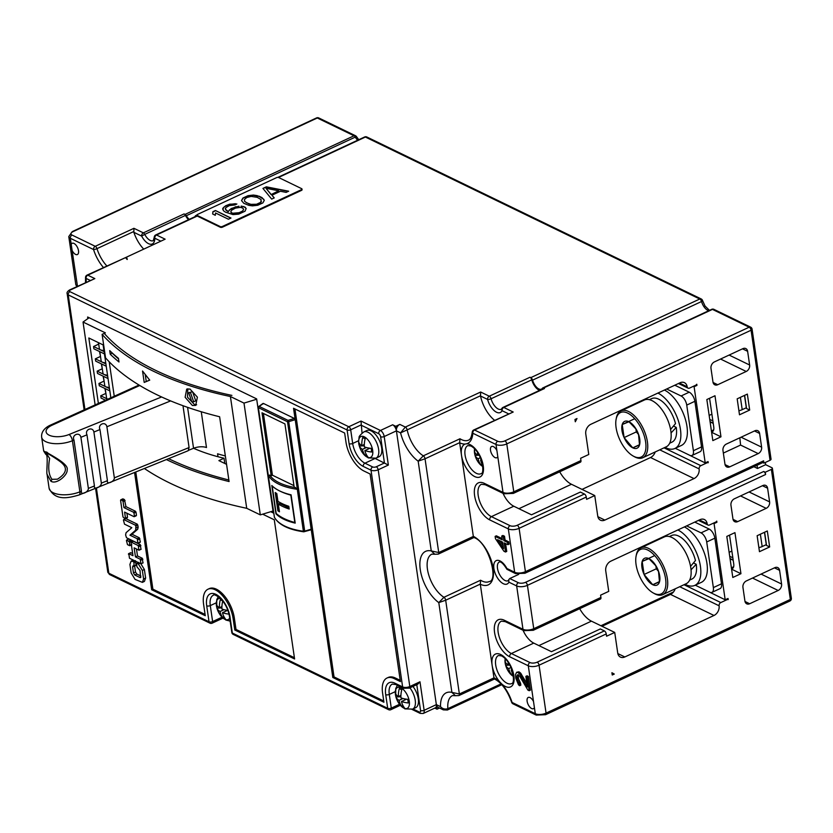 <?xml version="1.0" encoding="UTF-8"?>
<svg xmlns="http://www.w3.org/2000/svg" width="833" height="833" viewBox="0 0 833 833"><rect width="100%" height="100%" fill="white"/><g stroke="black" fill="none" stroke-linecap="round" stroke-linejoin="round"><path stroke-width="1.25" d="M539.649 390.354A10.329 5.102 65 0 1 531.787 379.817A2.582 1.281 -115 0 0 529.996 377.255L530.798 377.641A2.582 1.281 -115 0 1 532.568 380.14A9.038 4.467 -115 0 0 541.419 389.136A9.038 4.467 -115 0 0 542.439 388.23A2.582 1.281 -115 0 1 542.731 387.97L711.694 309.335A2.582 1.281 65 0 1 712.454 309.397L749.19 327.192A2.582 1.281 65 0 1 751.074 330.232L770.046 460.274L763.934 463.106L763.611 460.826A2.582 1.281 65 0 1 763.143 462.419L524.957 573.25A2.582 1.281 -115 0 0 525.425 571.667L763.611 460.826M678.468 383.503L688.058 388.147A2.582 1.916 115.8 0 1 687.152 386.772A7.747 5.758 -64.2 0 0 684.424 382.649A7.747 5.758 -64.2 0 0 680.04 382.774L590.878 424.268A7.747 5.758 -64.2 0 0 585.766 433.951L588.764 454.485L580.622 458.275L580.955 460.555L513.774 491.814L506.787 443.906A2.582 1.281 -115 0 0 504.902 440.865A5.165 2.322 -8.3 0 1 497.718 441.261L474.518 430.015A2.582 1.281 -115 0 0 473.758 429.963L513.19 412.023L503.778 407.462L544.49 388.511L543.491 388.022A2.582 1.281 -115 0 0 542.731 387.97M544.49 388.511A2.582 1.281 -115 0 0 543.73 388.449L503.017 407.399A2.582 2.582 0 0 0 501.789 408.607L501.789 408.607A2.582 2.083 25.9 0 0 502.07 410.69L502.07 410.69A12.912 6.383 65 0 1 494.781 411.138A12.912 6.383 65 0 1 487.586 399.424A2.582 0.76 -14.9 0 0 491.074 398.757L531.787 379.817M188.508 219.693A10.329 5.102 65 0 1 185.436 215.435A2.582 1.281 -115 0 0 184.062 213.925L185.061 214.404A2.582 1.281 -115 0 1 186.332 215.726A9.038 4.467 -115 0 0 189.258 219.35M301.994 189.029A1.551 0.698 -8.3 0 0 301.681 188.685L278.691 177.544A1.551 0.698 -8.3 0 0 276.535 177.658L197.546 214.414A1.551 0.698 -8.3 0 0 196.942 215.091A1.551 0.698 -8.3 0 0 197.254 215.435L220.245 226.576A1.551 0.698 -8.3 0 0 222.401 226.461L301.39 189.705A1.551 0.698 -8.3 0 0 301.994 189.029L302.087 189.716A1.551 0.698 171.7 0 1 301.494 190.382L222.505 227.138A1.551 0.698 171.7 0 1 220.349 227.263L197.359 216.122A1.551 0.698 171.7 0 1 197.234 216.049L196.421 215.674A2.582 1.281 -115 0 0 195.672 215.612A2.582 1.281 -115 0 0 195.172 216.59M125.939 258.157L126.429 257.189L165.132 239.175L156.5 235L197.223 216.059A2.582 1.281 -115 0 0 196.463 215.997L155.75 234.937A2.582 2.582 0 0 0 154.251 237.301A2.582 1.52 -0.4 0 0 154.803 238.228L160.425 240.956M395.748 426.298L396.414 430.859A5.165 3.842 -64.2 0 1 399.819 424.403L395.748 426.298L392.645 424.788A5.165 2.551 65 0 1 396.414 430.859L437.023 709.195L434.784 708.102M437.023 709.195L439.512 708.029M165.132 239.175L126.429 257.189A29.176 13.141 171.7 0 1 127.241 259.469A29.176 13.141 171.7 0 1 127.241 259.49L126.824 259.292A28.801 12.974 -8.3 0 0 126.095 257.345L87.017 275.119A2.582 2.582 0 0 0 85.539 277.722A2.582 1.343 -4.8 0 0 86.07 278.409A27.114 13.39 65 0 1 86.153 282.231M94.837 278.597L69.649 289.905A2.582 1.281 -115 0 1 70.409 289.967L94.837 278.597L87.777 275.182A2.582 1.281 -115 0 0 87.017 275.119M270.725 511.722L273.297 512.961L256.647 398.892L87.621 317.009L87.861 318.623M123.451 520.125L124.502 524.155L131.801 527.685L126.064 532.714L125.616 534.953L126.491 537.754L137.924 543.293L140.35 541.856L139.288 537.774L131.989 534.245L137.695 529.247L138.184 527.018L137.31 524.186L125.877 518.647L123.836 519.594L135.269 525.134L135.883 526.144L135.664 530.194L129.948 535.192L131.989 534.245M131.708 541.991L130.937 540.096L128.855 539.086L126.824 540.034L129.542 542.075L129.573 545.646L127.491 544.636L126.439 540.565M131.062 542.595L132.978 555.694L128.813 553.674L129.479 558.235L140.912 563.774L142.943 562.827L142.276 558.266L137.497 555.944L136.477 548.999M140.964 549.228L140.288 544.626L133.395 541.283L131.354 542.231L138.257 545.573L138.924 550.176L140.964 549.228M132.551 553.549L130.843 552.727L128.417 554.164M140.85 576.02L136.789 574.052L135.498 571.99L134.623 565.982M132.968 565.857L134.009 566.159L136.456 564.691L136.05 565.211L135.383 560.651M133.311 560.099L131.135 561.098L133.342 561.598L133.978 562.577L134.009 566.159M140.006 563.337L138.434 564.066L142.349 570.449L143.599 579.029L142.381 582.361L144.411 581.413L145.629 578.081L144.38 569.501L140.475 563.118M394.186 678.593L395.415 678.031A24.532 12.12 65 0 0 388.22 677.458L387.001 678.02A24.532 12.12 -115 0 1 394.186 678.593L400.402 681.602L370.112 473.998L363.906 470.989A24.532 12.12 -115 0 1 345.987 442.156L344.654 433.035L293.539 408.274L295.205 419.686L294.424 418.458L263.395 403.432L262.884 404.026M311.178 529.194L304.701 531.142L288.718 421.633L295.205 419.686L311.178 529.194L310.667 529.788L311.178 529.194L332.815 677.489L383.919 702.24L382.597 693.118A24.532 12.12 -115 0 1 387.001 678.02M233.115 618.596L234.333 618.024A24.532 12.12 65 0 0 216.413 589.202A24.532 12.12 65 0 0 209.229 588.629L208.011 589.202A24.532 12.12 -115 0 1 215.195 589.774A24.532 12.12 -115 0 1 233.115 618.596L234.781 629.998L294.59 658.976L274.286 519.802L262.655 514.169M134.561 472.467L151.668 589.743L205.262 615.702L203.596 604.289A24.532 12.12 -115 0 1 208.011 589.202M134.04 516.689L134.425 516.2L134.04 516.689L124.596 512.108L125.481 518.178L127.511 517.231L126.928 513.243M136.018 512.191L133.988 513.138L134.425 516.2L136.466 515.252L136.018 512.191L135.415 511.223L125.97 506.651L124.45 499.592L122.992 498.884L120.566 500.321L120.952 499.831L122.42 500.539L123.055 501.528L123.94 507.599L125.97 506.651M133.988 513.138L133.384 512.17L123.94 507.599M125.065 518.699L125.481 518.178L125.065 518.699L122.992 516.981L120.566 500.321M137.924 543.293L137.258 538.722L129.948 535.192M129.573 545.646L131.343 544.501M140.912 563.774L140.246 559.214L135.456 556.892L134.144 547.864L138.924 550.176M137.497 555.944L135.456 556.892M135.498 571.99L133.467 572.937L132.582 566.867L133.415 565.867M142.381 582.361L135.071 579.393L131.166 573.01L129.917 564.43L131.135 561.098M138.434 564.066L136.914 563.327L136.529 563.816L136.976 566.877L140.038 570.48L140.527 577.602M138.476 562.598L136.529 563.816M140.85 577.238L140.09 577.581L134.748 574.999L133.467 572.937M294.944 408.961L334.033 676.917L332.815 677.489M263.395 403.432L259.344 406.348A1.031 0.698 -125.7 0 0 258.876 406.421L258.355 407.576A1.551 0.698 171.7 0 0 258.365 407.639L287.51 421.758L297.36 489.283L294.122 486.868L284.928 423.903L262.01 412.793L271.194 475.768L268.216 475.174L258.365 407.639L259.25 406.452L287.989 420.363L287.51 421.758A1.551 0.698 171.7 0 0 288.718 421.633L288.208 420.321L294.424 418.458M291.081 494.823L295.205 523.114A59.393 26.75 -8.3 0 1 275.942 513.784L271.818 485.493A59.393 26.75 171.7 0 0 291.081 494.823M423.216 713.485A5.165 2.551 -115 0 0 424.143 710.31A2.582 1.166 171.7 0 1 420.55 710.507A2.582 1.27 -115 0 1 419.332 712.038A2.582 1.916 115.8 0 0 420.238 713.412L423.216 713.485L435.43 707.8A5.165 2.551 -115 0 0 436.357 704.624L424.143 710.31L419.978 681.79L409.805 686.527L378.182 469.791L388.365 465.053L384.2 436.544A5.165 2.551 -115 0 0 380.431 430.474L361.012 421.061L362.032 433.056M523.03 630.248A18.076 8.934 -115 0 0 533.755 643.107L551.467 651.687L600.322 628.946L604.362 630.904A2.582 1.281 65 0 1 606.247 633.944L606.58 636.225L614.723 632.434L591.42 621.147A23.241 11.485 -115 0 1 579.685 608.694M614.275 674.064L611.911 672.731L612.245 675.011L614.275 674.064L611.932 672.929M698.439 520.396L708.029 525.04A2.582 1.916 115.8 0 1 707.123 523.655A7.747 5.758 -64.2 0 0 704.385 519.532A7.747 5.758 -64.2 0 0 700.012 519.657L610.849 561.15A7.747 5.758 -64.2 0 0 605.737 570.834L608.736 591.368L600.593 595.158L600.926 597.438A2.582 1.281 65 0 1 600.458 599.031L533.276 630.289A2.582 1.281 -115 0 0 533.745 628.696L527.424 585.349A2.582 1.281 -115 0 0 525.54 582.319L763.715 471.488A2.582 1.281 65 0 1 765.6 474.518L765.267 472.238L771.379 469.396A2.582 1.166 -8.3 0 0 772.378 468.271A2.582 1.166 -8.3 0 0 771.858 467.698L765.642 464.689L757.499 468.479L753.886 466.719M614.723 632.434L617.722 652.968A7.747 5.758 -64.2 0 0 620.45 657.102A7.747 5.758 -64.2 0 0 624.823 656.966L713.996 615.472A7.747 5.758 -64.2 0 0 719.098 605.789L679.718 586.713M726.917 598.989L728.198 599.604A2.582 1.916 115.8 0 0 726.907 599.718L720.805 602.561A2.582 1.916 115.8 0 0 719.098 605.789M728.198 599.604L728.032 598.469L725.179 599.791L714.068 523.593L716.911 522.27L716.744 521.125A2.582 1.916 115.8 0 1 715.599 522.156L709.487 524.998A2.582 1.916 115.8 0 1 708.029 525.04M734.945 532.631L726.803 536.421L732.801 577.488L740.943 573.698L734.945 532.631M757.135 535.713L759.467 551.685L769.65 546.948L767.318 530.975L757.135 535.713M774.451 567.856L779.584 570.334A5.165 3.842 -64.2 0 0 777.762 567.585A5.165 3.842 -64.2 0 0 774.846 567.669L746.347 580.934A5.165 3.842 -64.2 0 0 742.942 587.39L744.931 601.082A5.165 3.842 -64.2 0 0 746.753 603.831A5.165 3.842 -64.2 0 0 749.669 603.748L778.168 590.482A5.165 3.842 -64.2 0 0 781.583 584.027L761.06 574.083M779.584 570.334L781.583 584.027M762.466 485.722L767.599 488.211A5.165 3.842 -64.2 0 0 765.777 485.452A5.165 3.842 -64.2 0 0 762.861 485.535L734.362 498.8A5.165 3.842 -64.2 0 0 730.957 505.256L732.957 518.949A5.165 3.842 -64.2 0 0 734.768 521.697A5.165 3.842 -64.2 0 0 737.694 521.614L766.193 508.349A5.165 3.842 -64.2 0 0 769.598 501.893L749.075 491.959M767.599 488.211L769.598 501.893M534.401 707.602L533.516 701.542A6.195 3.061 65 0 0 530.059 697.585A6.195 3.061 65 0 0 528.237 697.45A6.195 3.061 65 0 0 527.476 702.802A6.195 3.061 65 0 0 531.652 708.539A6.195 3.061 65 0 0 533.464 708.685A6.195 3.061 65 0 0 534.401 707.602L535.296 713.694A2.582 1.916 115.8 0 0 536.202 715.078L545.594 714.704A2.582 1.281 -115 0 0 546.063 713.11L790.35 599.437A2.582 1.281 65 0 1 789.882 601.03A2.582 2.582 0 0 0 791.35 598.313A2.582 1.166 171.7 0 1 790.35 599.437L771.379 469.396M499.925 682.092A18.076 8.934 65 0 1 492.126 665.223L493.959 677.77A27.114 13.39 65 0 1 499.925 682.092L501.633 683.851A27.114 13.39 65 0 1 512.087 702.458A2.582 0.562 162.4 0 1 511.66 702.292A2.582 2.582 0 0 0 512.993 703.833A2.582 1.916 -64.2 0 1 512.087 702.458L535.296 713.694A7.747 3.488 171.7 0 0 546.063 713.11L539.066 665.203L606.247 633.944M493.959 677.77A2.582 1.916 115.8 0 0 493.969 677.885L459.368 693.983A2.582 1.281 65 0 1 458.91 695.565M494.615 678.957L494.448 678.957C501.633 682.675 507.37 690.453 511.66 702.292M494.937 678.52L493.969 677.885M443.323 709.872L438.179 707.384A5.165 3.842 -64.2 0 1 436.357 704.624L440.511 706.644A29.696 14.671 65 0 1 451.892 692.39L459.368 693.983L445.686 600.229L438.793 602.613L451.892 692.39L455.432 695.701L452.496 695.586A24.532 12.12 65 0 0 447.852 708.654A2.582 1.281 65 0 1 447.373 710.018L443.323 709.872L440.511 706.644C442.552 708.893 444.999 709.57 447.852 708.654L501.06 683.893M455.432 695.701L458.9 695.576L494.531 678.989M473.342 536.431L438.731 552.539A2.582 1.281 65 0 1 438.283 554.122L434.805 554.257L431.265 550.936L438.731 552.539L425.049 458.785L418.166 461.159L431.265 550.936A29.696 14.671 65 0 0 420.269 569.626A29.696 14.671 65 0 0 438.793 602.613L443.947 597.282A2.582 1.281 65 0 1 445.686 600.229L480.297 584.12L480.589 580.226A24.532 12.12 65 0 0 482.015 581.007A24.532 12.12 65 0 0 489.2 581.569C498.884 580.851 488.544 542.002 473.81 537.504L473.342 536.431A2.582 1.916 -64.2 0 1 473.321 536.327L461.503 455.328A18.076 8.934 65 0 1 465.199 444.031A27.114 13.39 65 0 1 459.67 442.781L461.503 455.328A18.076 8.934 65 0 0 474.706 476.57A18.076 8.934 65 0 0 483.255 465.866A18.076 8.934 65 0 0 470.051 444.635A18.076 8.934 65 0 0 466.615 443.791L465.199 444.031M501.633 683.851A18.076 8.934 65 0 0 505.329 686.465A18.076 8.934 65 0 0 513.878 675.761A18.076 8.934 65 0 0 500.675 654.519A18.076 8.934 65 0 0 492.126 665.223L480.308 584.235A2.582 1.916 -64.2 0 1 480.297 584.12M493.448 446.634A6.195 3.061 65 0 1 496.905 450.591L497.79 456.64A6.195 3.061 65 0 1 496.853 457.723A6.195 3.061 65 0 1 495.041 457.588A6.195 3.061 65 0 1 490.866 451.84A6.195 3.061 65 0 1 491.626 446.488A6.195 3.061 65 0 1 493.448 446.634M530.413 690.13L528.414 676.438L527.091 675.802L525.873 676.365L527.424 687.017L520.219 674.688L518.199 672.658L516.668 672.262L515.523 674.543L515.814 678.218L518.501 684.809L519.615 685.705L519.334 683.81L517.741 681.269L516.97 677.718L516.96 675.938L518.001 674.678L519.698 676.209L527.862 690.057L529.184 690.703L530.413 690.13M516.668 672.262L518.897 671.825L520.531 672.981L526.904 683.476M519.615 685.705L520.833 685.143L520.552 683.237L519.334 683.81M518.386 674.865L518.418 678.666L520.552 683.237M502.08 538.597L496.343 535.817L495.125 536.39L495.458 538.67L503.934 551.248L505.516 552.019L506.735 551.446L505.589 543.574M505.516 552.019L504.184 542.897L507.891 544.688L509.109 544.116L508.776 541.835L505.069 540.044L504.517 536.244L502.934 535.473L501.716 536.046L502.268 539.846L495.125 536.39M508.776 541.835L507.557 542.408L503.85 540.617L503.299 536.806L501.716 536.046M507.891 544.688L507.557 542.408M505.069 540.044L503.85 540.617M504.517 536.244L503.299 536.806M502.601 542.127L497.572 539.69L503.538 548.593L502.601 542.127M499.946 540.846L503.101 545.532M528.414 676.438L527.195 677.01L525.873 676.365M529.184 690.703L527.195 677.01M521.437 674.126L520.219 674.688M520.531 672.981L519.313 673.543M519.417 672.085L518.199 672.658M518.897 671.825L517.668 672.398M519.657 682.092L518.428 682.664M518.959 680.696L517.741 681.269M518.418 678.666L517.189 679.239M518.188 677.146L516.97 677.718M518.178 675.376L516.96 675.938M518.064 674.709L517.324 675.053M509.442 664.265L508.13 664.932A21.897 9.861 -8.3 0 1 505.162 661.673A21.033 18.409 -164.2 0 0 505.693 665.328A21.897 9.861 171.7 0 0 508.64 668.576L511.108 667.587M508.151 664.869A21.897 16.285 -64.2 0 1 508.161 662.225M513.451 675.896A21.033 14.046 -60.6 0 1 512.878 675.646A21.033 14.046 119.4 0 1 511.681 674.949A21.897 16.285 -64.2 0 1 508.713 668.701M509.9 665.098L505.693 665.328M511.202 669.909L511.202 669.909A21.897 16.285 115.8 0 0 513.326 674.969M512.108 670.138A21.897 9.861 171.7 0 1 511.243 669.847L511.212 669.836M511.681 674.949L512.472 673.449M473.758 429.963A2.582 2.582 0 0 0 472.269 432.14C471.572 436.867 470.343 439.532 468.562 440.126A24.532 12.12 65 0 1 461.378 439.553A24.532 12.12 65 0 1 459.962 438.772L459.66 442.677A2.582 1.916 115.8 0 0 459.67 442.781M84.945 409.513L68.223 294.892L347.09 429.974A2.582 1.166 -8.3 0 0 350.683 429.786L360.856 425.049L378.723 433.701A2.582 1.27 -115 0 1 380.608 436.731A2.582 1.166 -8.3 0 0 384.2 436.544L396.414 430.859L400.569 432.868A29.696 14.671 65 0 0 418.166 461.159L423.31 455.828A2.582 1.281 65 0 1 425.049 458.785L459.66 442.677M529.996 377.255L489.283 396.196L480.651 392.02L405.338 427.069L400.569 432.868L407.181 429.88A24.532 12.12 65 0 0 423.31 455.828L459.962 438.772M480.651 392.02L480.516 396.008A24.532 12.12 -115 0 0 494.552 420.28M197.234 216.049A1.551 0.698 171.7 0 1 197.046 215.778L196.942 215.091M358.742 139.725L356.597 136.758L355.295 137.101A9.038 4.467 -115 0 0 357.68 140.225M356.597 136.758A2.582 2.582 0 0 0 355.493 135.737A2.582 1.916 115.8 0 0 354.025 135.779A2.582 1.281 65 0 1 355.295 137.101L186.332 215.726M155.75 234.937A2.582 1.281 -115 0 1 156.5 235A2.582 1.916 115.8 0 0 154.803 238.228A12.912 6.383 65 0 1 150.19 244.215A12.912 6.383 65 0 1 141.641 236.093L144.723 234.385A2.582 1.281 -115 0 0 143.349 232.865L133.926 228.304L133.853 232.324A24.532 12.12 -115 0 0 143.463 248.848M75.574 254.398A6.195 3.061 65 0 1 72.107 250.441L71.232 244.392A6.195 3.061 65 0 1 72.159 243.298A6.195 3.061 65 0 1 73.981 243.444A6.195 3.061 65 0 1 78.156 249.192A6.195 3.061 65 0 1 77.396 254.544A6.195 3.061 65 0 1 75.574 254.398M765.319 462.471L765.642 464.689M559.714 471.811A23.241 11.485 -115 0 0 571.448 484.265L594.752 495.552L586.609 499.342L586.276 497.051A2.582 1.281 65 0 0 584.391 494.021L517.21 525.279A5.165 2.322 -8.3 0 1 510.035 525.675A2.582 1.916 115.8 0 0 508.328 528.903L514.659 572.25L506.891 568.481L506.922 569.293L515.565 573.625A2.582 1.916 115.8 0 1 514.659 572.25A7.747 3.488 171.7 0 0 525.425 571.667L519.105 528.32L586.276 497.051M503.059 493.365A18.076 8.934 -115 0 0 513.784 506.225L531.496 514.804L580.351 492.064L584.391 494.021M582.038 489.387L650.521 457.525A7.747 5.758 115.8 0 0 655.217 451.944M688.058 388.147A2.582 1.916 115.8 0 0 689.516 388.105L695.628 385.262A2.582 1.916 115.8 0 0 696.784 384.242L696.95 385.387L694.097 386.71L705.218 462.909L686.548 453.756M594.752 495.552L597.75 516.085A7.747 5.758 -64.2 0 0 600.478 520.209A7.747 5.758 -64.2 0 0 604.852 520.084L694.024 478.59A7.747 5.758 -64.2 0 0 699.126 468.906L659.746 449.83M706.946 462.107L708.227 462.721A2.582 1.916 115.8 0 0 706.946 462.836L700.834 465.678A2.582 1.916 115.8 0 0 699.126 468.906M708.227 462.721L708.06 461.586L705.218 462.909M714.985 395.748L706.842 399.538L712.829 440.605L720.972 436.815L714.985 395.748M742.505 348.84L747.628 351.318A5.165 3.842 -64.2 0 0 745.806 348.569A5.165 3.842 -64.2 0 0 742.89 348.652L714.391 361.918A5.165 3.842 -64.2 0 0 710.986 368.373L712.986 382.066A5.165 3.842 -64.2 0 0 714.808 384.815A5.165 3.842 -64.2 0 0 717.723 384.731L746.222 371.466A5.165 3.842 -64.2 0 0 749.627 365.01L729.104 355.066M747.628 351.318L749.627 365.01M754.479 430.963L759.613 433.452A5.165 3.842 -64.2 0 0 757.791 430.703A5.165 3.842 -64.2 0 0 754.875 430.786L726.376 444.051A5.165 3.842 -64.2 0 0 722.971 450.507L724.97 464.189A5.165 3.842 -64.2 0 0 726.782 466.949A5.165 3.842 -64.2 0 0 729.698 466.865L758.207 453.6A5.165 3.842 -64.2 0 0 761.612 447.144L741.089 437.2M759.613 433.452L761.612 447.144M737.174 398.83L739.496 414.792L749.679 410.055L747.347 394.092L737.174 398.83M576.998 418.541L575.301 421.769L574.968 419.488L576.998 418.541M580.955 460.555A2.582 1.281 65 0 1 580.486 462.138L513.315 493.407A2.582 1.281 -115 0 0 513.774 491.814A7.747 3.488 171.7 0 1 503.007 492.397L484.369 483.369A20.658 10.204 65 0 0 474.602 495.604A20.658 10.204 65 0 0 489.689 519.875L508.328 528.903A7.747 3.488 -8.3 0 0 519.105 528.32A2.582 1.281 -115 0 0 517.21 525.279M506.891 568.481A12.912 6.383 65 0 0 494.458 562.462A12.912 6.383 65 0 0 498.342 579.185A12.912 6.383 65 0 0 508.89 582.173L508.744 579.726L509.754 578.539L518.699 574.385M765.267 472.238L763.715 471.488M472.269 432.14A2.582 1.666 3.6 0 0 472.811 433.243L496.02 444.489A7.747 3.488 -8.3 0 0 506.787 443.906L751.074 330.232A2.582 1.166 -8.3 0 0 752.074 329.108L771.046 459.139A2.582 1.166 171.7 0 1 770.046 460.274M762.82 462.565L763.934 463.106M757.03 465.262L757.499 468.479M477.538 454.974L478.84 454.412L477.538 454.974A21.897 16.285 -64.2 0 1 477.538 452.329M482.828 466.001A21.033 14.046 -60.6 0 1 482.255 465.751A21.033 14.046 119.4 0 1 481.058 465.053A21.897 16.285 -64.2 0 1 478.09 458.806L480.495 457.692M480.433 457.567L478.09 458.806M478.017 458.691A21.897 9.861 171.7 0 1 475.081 455.432A21.033 18.409 -164.2 0 1 474.55 451.788A21.897 9.861 -8.3 0 0 477.486 455.037M479.287 455.203L475.081 455.432M480.579 460.014L480.579 460.014A21.897 16.285 115.8 0 0 482.703 465.074M481.495 460.253A21.897 9.861 171.7 0 1 480.631 459.951L480.599 459.951M481.058 465.053L481.849 463.565M291.113 495.01L290.832 495.135A72.304 32.57 -8.3 0 1 280.19 491.231A72.304 32.57 -8.3 0 1 272.193 486.108L276.192 513.482A72.304 32.57 171.7 0 0 284.188 518.615A72.304 32.57 171.7 0 0 294.83 522.51L290.832 495.135M276.795 493.563L277.92 501.31A72.304 32.57 171.7 0 0 281.991 503.559A72.304 32.57 171.7 0 0 288.791 506.297L289.186 509.036A72.304 32.57 -8.3 0 1 282.387 506.297A72.304 32.57 -8.3 0 1 278.326 504.048L279.451 511.806A72.304 32.57 -8.3 0 1 277.889 510.764L275.223 492.511A72.304 32.57 171.7 0 0 276.795 493.563M276.462 493.344L278.93 510.285L277.889 510.764M278.326 504.048L279.669 503.424L289.03 507.963M144.369 468.49A363.084 163.539 171.7 0 0 169.942 483.109A363.084 163.539 171.7 0 0 246.714 508.307L260.302 514.888L243.996 403.099L256.699 399.236M273.005 511.025L260.302 514.888M246.714 508.307L230.408 396.518L243.996 403.099M166.392 459.545A363.084 163.539 -8.3 0 0 166.517 459.608A363.084 163.539 -8.3 0 0 229.075 481.547L219.62 416.76A363.084 163.539 171.7 0 1 157.062 394.821A363.084 163.539 171.7 0 1 105.541 357.867L102.105 334.366A363.084 163.539 -8.3 0 0 153.636 371.32A363.084 163.539 -8.3 0 0 230.408 396.518M118.453 358.336A363.084 163.539 171.7 0 1 109.706 350.599L110.237 354.244A363.084 163.539 -8.3 0 0 118.984 361.98L118.453 358.336M189.976 389.053L186.707 389.094L185.124 397.299L192.371 405.473L195.693 405.411L197.4 397.164L189.976 389.053M149.732 380.15L142.537 371.018L144.203 382.42L149.732 380.15M144.203 382.42L149.669 380.067M145.223 374.475L146.244 381.472M110.237 354.244L112.309 353.046M118.536 358.908A360.502 162.373 171.7 0 1 112.34 353.265M187.821 388.782L187.487 397.185L194.433 404.515L196.64 404.765M193.673 401.798L195.734 400.84L192.569 391.739L188.685 392.728L190.507 392.697L193.673 401.798L191.84 401.829L188.685 392.728M109.217 361.814L114.246 396.248M95.129 404.9L83.04 322.038L105.364 332.856L102.105 334.366M98.377 403.432L88.829 337.99L103.125 344.914L110.841 397.789M104.104 351.62L100.689 349.975L103.958 350.651M104.437 353.91L93.89 348.798L93.556 346.518L100.689 349.975A6.716 3.02 171.7 0 1 99.335 348.475L98.492 342.665M100.543 356.701L99.502 351.516M102.334 369.029L101.303 363.834M104.135 381.347L103.094 376.152M105.926 393.665L104.896 388.47M98.742 344.383L98.19 342.519M98.44 344.237L93.556 346.518M100.241 356.555L95.347 358.836L102.49 362.293A6.716 3.02 171.7 0 1 101.137 360.793L99.804 351.661M106.239 366.228L95.68 361.116L95.347 358.836M102.032 368.884L97.149 371.154L104.281 374.611A6.716 3.02 171.7 0 1 102.928 373.111L101.595 363.979M108.03 378.546L97.482 373.434L97.149 371.154M103.833 381.202L98.95 383.472L106.083 386.929A6.716 3.02 171.7 0 1 104.729 385.44L103.396 376.297M109.831 390.864L99.283 385.752L98.95 383.472M105.624 393.52L100.741 395.79L107.749 399.184A6.716 3.02 171.7 0 1 106.53 397.757L105.197 388.615M105.489 400.215L101.074 398.07L100.741 395.79M109.498 388.584L106.083 386.929L109.352 387.605M107.696 376.266L104.281 374.611L107.561 375.287M105.906 363.948L102.49 362.293L105.76 362.969M226.566 464.335L218.892 460.618L224.004 458.233A184.895 83.279 171.7 0 1 193.568 448.269L188.768 450.216M224.004 458.233L224.764 463.46M89.11 317.737L83.04 322.038M723.346 453.079L740.579 445.061L758.207 453.6M739.839 437.783L740.579 445.061M693.483 562.952L696.221 564.274L691.026 569.834M663.37 536.712A30.988 15.306 -115 0 0 663.203 537.431M684.997 584.266A30.988 15.306 -115 0 0 685.767 584.651A30.988 15.306 -115 0 0 694.847 585.37A30.988 15.306 -115 0 0 698.679 558.693A30.988 15.306 -115 0 0 677.885 529.955M690.547 566.357L695.472 560.526A24.011 11.86 -115 0 0 671.637 535.504L669.378 536.556M689.641 580.101L691.9 579.05A24.011 11.86 -115 0 0 696.221 564.274M694.847 585.37L701.355 582.34A30.988 15.306 -115 0 0 705.197 555.663A30.988 15.306 -115 0 0 684.403 526.925M686.631 525.883L701.042 532.87A7.747 3.832 -115 0 1 706.707 541.971L714.849 538.18L717.838 558.662L718.962 561.088L718.515 563.327L717.838 558.662M695.253 585.183L709.706 592.18A7.747 3.832 -115 0 0 711.976 592.367A7.747 3.832 -115 0 0 713.36 587.598L706.707 541.971M718.515 563.327L721.503 583.808A7.747 3.832 65 0 1 720.118 588.577L711.976 592.367M694.774 522.093L709.195 529.08A7.747 3.832 65 0 1 714.849 538.18M713.298 523.218L714.068 523.593M725.179 599.791L706.519 590.649M729.479 535.182A7.747 3.832 65 0 1 729.739 536.473L733.727 563.847A7.747 3.832 65 0 1 732.332 568.616A7.747 3.832 65 0 1 731.53 568.793M740.943 573.698L731.582 569.168M730.062 558.766L733.207 560.286M733.175 560.088L730.041 558.568M602.009 626.27L670.492 594.408A7.747 5.758 115.8 0 0 675.188 588.827M673.481 591.992L600.926 625.75M716.068 521.864L716.911 522.27M640.952 547.791L664.359 536.9A25.823 12.755 65 0 1 671.929 537.493A25.823 12.755 65 0 1 689.328 561.421A25.823 12.755 65 0 1 686.153 583.725L662.735 594.616A25.823 12.755 -115 0 0 665.911 572.313A25.823 12.755 -115 0 0 648.522 548.385A25.823 12.755 -115 0 0 640.952 547.791A25.823 12.755 -115 0 0 636.308 554.997L636.068 556.277A24.532 12.12 -115 0 0 653.103 592.888A24.532 12.12 -115 0 0 653.988 593.346A24.532 12.12 -115 0 0 665.588 578.831A24.532 12.12 -115 0 0 647.668 550.009A24.532 12.12 -115 0 0 636.068 556.277M653.103 592.888L654.238 593.533A25.823 12.755 -115 0 0 655.175 594.023A25.823 12.755 -115 0 0 662.735 594.616M654.394 555.736L642.181 561.421L648.928 558.631A14.775 7.299 65 0 1 656.227 566.263A14.775 7.299 65 0 1 657.57 568.877A14.775 7.299 65 0 1 658.445 571.042A14.775 7.299 65 0 1 659.476 581.934A14.775 7.299 65 0 1 652.728 584.724A14.775 7.299 65 0 1 644.086 574.478A14.775 7.299 65 0 1 642.181 561.421A14.775 7.299 65 0 1 648.928 558.631L656.185 566.19M658.486 571.146L659.476 581.934L652.728 584.724L659.507 581.569M652.728 584.724L644.086 574.478L656.3 568.793L658.622 571.542M655.831 565.628L656.3 568.793M644.086 574.478L642.181 561.421M729.708 556.288L732.842 557.808M764.611 532.235L766.537 545.438L769.65 546.948M764.475 532.297L766.277 544.636L762.164 546.552A7.747 3.488 171.7 0 1 758.873 547.593M718.369 562.275L718.983 561.223M719.046 561.744L718.504 561.994M719.046 562.088L718.379 562.4M718.837 560.64L717.994 559.714M718.431 560.838L718.515 561.442M719.046 562.119L718.39 562.421M673.512 426.069L676.25 427.391L671.054 432.952M643.399 399.819A30.988 15.306 -115 0 0 643.232 400.548M665.026 447.373A30.988 15.306 -115 0 0 665.796 447.769A30.988 15.306 -115 0 0 674.876 448.487A30.988 15.306 -115 0 0 678.708 421.81A30.988 15.306 -115 0 0 657.914 393.072M670.575 429.474L675.501 423.633A24.011 11.86 -115 0 0 651.666 398.622L649.407 399.673M669.67 443.218L671.929 442.167A24.011 11.86 -115 0 0 676.25 427.391M674.876 448.487L681.394 445.457A30.988 15.306 -115 0 0 685.226 418.78A30.988 15.306 -115 0 0 664.432 390.042M666.66 389.001L681.082 395.977A7.747 3.832 -115 0 1 686.736 405.088L694.878 401.298L697.867 421.779L698.991 424.205L698.543 426.434L697.867 421.779M675.282 448.3L689.734 455.297A7.747 3.832 -115 0 0 692.004 455.474A7.747 3.832 -115 0 0 693.389 450.715L686.736 405.088M698.543 426.434L701.532 446.925A7.747 3.832 65 0 1 700.147 451.684L692.004 455.474M674.803 385.21L689.224 392.187A7.747 3.832 65 0 1 694.878 401.298M693.327 386.335L694.097 386.71M696.107 384.971L696.95 385.387M709.508 398.299A7.747 3.832 65 0 1 709.768 399.58L713.756 426.965A7.747 3.832 65 0 1 712.371 431.723A7.747 3.832 65 0 1 711.559 431.911M720.972 436.815L711.611 432.285M710.101 421.883L713.235 423.403M713.215 423.206L710.07 421.675M709.737 419.395L712.881 420.925M744.64 395.342L746.566 408.555L749.679 410.055M744.504 395.415L746.306 407.754L742.203 409.659A7.747 3.488 171.7 0 1 738.902 410.711M620.981 410.908L644.388 400.007A25.823 12.755 65 0 1 651.958 400.611A25.823 12.755 65 0 1 669.357 424.538A25.823 12.755 65 0 1 666.181 446.842L642.774 457.734A25.823 12.755 -115 0 0 645.939 435.43A25.823 12.755 -115 0 0 628.551 411.502A25.823 12.755 -115 0 0 620.981 410.908A25.823 12.755 -115 0 0 616.337 418.104L616.097 419.395A24.532 12.12 -115 0 0 633.132 456.005A24.532 12.12 -115 0 0 634.017 456.463A24.532 12.12 -115 0 0 645.617 441.938A24.532 12.12 -115 0 0 627.697 413.116A24.532 12.12 -115 0 0 616.097 419.395M633.132 456.005L634.267 456.64A25.823 12.755 -115 0 0 635.204 457.13A25.823 12.755 -115 0 0 642.774 457.734M634.423 418.853L622.209 424.538L628.957 421.737A14.775 7.299 65 0 1 636.256 429.37A14.775 7.299 65 0 1 637.599 431.994A14.775 7.299 65 0 1 638.474 434.149A14.775 7.299 65 0 1 639.505 445.041A14.775 7.299 65 0 1 632.757 447.842A14.775 7.299 65 0 1 624.115 437.585A14.775 7.299 65 0 1 622.209 424.538A14.775 7.299 65 0 1 628.957 421.737L636.214 429.307M638.515 434.264L639.505 445.041L632.757 447.842L639.536 444.687M632.757 447.842L624.115 437.585L636.329 431.9L638.651 434.659M635.871 428.745L636.329 431.9M624.115 437.585L622.209 424.538M698.398 425.382L699.012 424.341M699.074 424.861L698.533 425.111M699.085 425.205L698.418 425.517M698.866 423.758L698.023 422.831M698.46 423.945L698.554 424.559M699.085 425.226L698.418 425.538M259.042 196.192L262.02 197.629L264.29 200.347L262.874 202.888L257.793 205.251L252.409 205.866L248.828 205.345L243.777 203.294L241.508 200.586L242.913 198.046L248.005 195.682L253.378 195.057L256.97 195.588L259.073 196.421L253.409 195.286L248.036 195.911L242.944 198.275L241.56 200.711M241.185 206.074L243.715 206.709L241.216 206.303M243.684 206.48L246.141 208.469L245.069 211.176L238.707 214.133L233.001 214.591L225.441 212.144L223.556 210.822L222.703 208.396L225.618 205.782L229.762 204.168L236.884 203.991L234.771 204.98L229.387 205.595L225.91 207.532L225.441 209.322L228.221 211.478L231.241 208.5L238.925 206.178M212.894 211.697L212.665 214.008L215.31 215.289L215.539 212.977L228.429 219.225L230.97 218.038L215.435 210.52L212.894 211.697L212.717 214.029M266.331 186.831L288.655 191.205L286.115 192.381L280.45 191.257L271.964 195.203L274.234 197.91L271.693 199.097L262.936 188.414L266.331 186.831L263.082 188.591M288.322 191.361L266.362 187.061M271.964 195.203L274.119 197.962M271.1 194.589L278.701 190.809L271.1 194.589L265.956 188.268L271.069 194.36M278.701 190.809L265.956 188.268M263.811 199.306L259.073 196.421M264.259 200.441L263.842 199.535M244.694 201.544L244.381 199.566L244.663 201.315L246.224 202.471L244.663 201.315M246.256 202.7L250.941 204.356L256.564 204.252L260.802 202.284L261.125 199.618L257.251 197.338L251.16 196.401L246.776 197.504L244.381 199.566M261.416 201.367L260.833 202.513L256.595 204.481L250.983 204.585L248.567 203.814M248.536 203.596L246.224 202.471M235.812 206.688L229.481 209.874L228.263 211.707L226.035 210.228L225.295 208.448M238.956 206.407L235.843 206.917M235.468 203.71L229.804 204.397L225.649 206.011L223.858 207.157L222.775 209.666M236.551 204.147L235.51 203.939M245.339 207.282L243.715 206.709M246.151 208.667L245.371 207.511M231.324 212.79L230.731 211.884L232.313 213.269L239.081 212.707L235.572 213.633L232.313 213.269M239.113 212.936L242.08 211.551L243.6 209.656L242.892 208.104L240.477 207.344L235.437 208.115L231.522 210.249L230.731 211.884M243.6 209.656L242.08 211.551M242.049 211.322L239.081 212.707M232.282 213.04L231.293 212.561M230.751 218.142L215.435 210.52M215.476 210.749L212.925 211.926M361.012 421.061L348.798 426.746A2.582 1.916 115.8 0 0 347.09 429.974L349.089 443.666A19.367 9.569 65 0 0 363.24 466.418L371.008 470.187L402.62 686.923A5.165 2.322 171.7 0 0 409.805 686.527A2.582 1.281 -115 0 1 409.336 688.12L417.77 684.195L419.978 681.79M409.909 687.85A14.463 7.143 -115 0 1 412.627 709.112L415.667 707.696A14.463 7.143 -115 0 0 412.949 686.434M219.443 607.715L221.911 606.601L219.443 607.715A21.897 16.285 -64.2 0 1 220.328 599.666A21.033 0.646 -152.2 0 1 221.505 600.239A21.033 0.646 -152.2 0 1 222.567 600.76M222.484 612.755L222.484 612.755A21.897 16.285 115.8 0 0 225.451 619.002A21.033 14.046 -60.6 0 1 224.16 618.492A21.033 14.046 119.4 0 1 222.963 617.794A21.897 16.285 -64.2 0 1 219.995 611.547L224.015 609.673M223.806 609.621L219.995 611.547M219.922 611.422A21.897 9.861 171.7 0 1 216.986 608.173A21.033 18.409 -164.2 0 1 216.455 604.519A21.897 9.861 -8.3 0 0 219.391 607.778M221.89 607.903L216.986 608.173M222.775 601.02A21.897 16.285 115.8 0 0 221.922 608.913L222.005 609.038A21.897 9.861 -8.3 0 0 227.909 610.402M229.033 614.119A21.897 9.861 171.7 0 1 222.536 612.692L227.544 610.36M222.765 601.041L220.328 599.666M222.963 617.794L223.754 616.295M375.183 458.483L388.365 465.053M376.006 458.15L379.057 456.734A14.463 7.143 -115 0 0 380.837 444.249A14.463 7.143 -115 0 0 371.091 430.848A14.463 7.143 -115 0 0 366.853 430.515L363.813 431.931C360.262 434.826 358.7 436.7 359.127 437.564C358.502 441.261 358.513 443.822 359.138 445.249A11.506 5.685 65 0 1 364.26 436.815A11.506 5.685 -115 0 1 372.663 450.33A11.506 5.685 -115 0 1 367.228 457.15A11.506 5.685 65 0 1 362.813 453.152L368.269 457.921L376.006 458.15A14.463 7.143 -115 0 0 377.786 445.665A14.463 7.143 -115 0 0 368.051 432.265A14.463 7.143 -115 0 0 363.813 431.931M364.302 444.426L361.772 445.645L364.302 444.468M361.824 445.582A21.897 16.285 -64.2 0 1 362.709 437.533A21.033 0.646 -152.2 0 1 363.886 438.106A21.033 0.646 -152.2 0 1 365.198 438.741A21.897 16.285 115.8 0 0 364.313 446.78L364.385 446.904A21.897 9.861 -8.3 0 0 371.174 448.362A21.033 3.717 -93.1 0 0 371.705 452.017A21.897 9.861 171.7 0 1 364.916 450.559L369.925 448.227L364.864 450.622A21.897 16.285 115.8 0 0 367.832 456.869A21.033 14.046 -60.6 0 1 366.551 456.359A21.033 14.046 119.4 0 1 365.354 455.661A21.897 16.285 -64.2 0 1 362.386 449.414L366.405 447.54M366.187 447.488L362.386 449.414M362.303 449.289A21.897 9.861 171.7 0 1 359.367 446.04A21.033 18.409 -164.2 0 1 358.836 442.385A21.897 9.861 -8.3 0 0 361.772 445.645L364.292 444.489M364.271 445.77L359.367 446.04M365.146 438.908L362.709 437.533M365.354 455.661L366.145 454.162M398.434 696.534L400.912 695.42L398.434 696.534A21.897 16.285 -64.2 0 1 399.319 688.495A21.033 0.646 -152.2 0 1 400.496 689.058A21.033 0.646 -152.2 0 1 401.808 689.703A21.897 16.285 115.8 0 0 400.923 697.742L400.996 697.867A21.897 9.861 -8.3 0 0 407.785 699.324A21.033 3.717 -93.1 0 0 408.316 702.969A21.897 9.861 171.7 0 1 401.527 701.511L406.535 699.179M401.475 701.573L401.475 701.573A21.897 16.285 115.8 0 0 404.442 707.821A21.033 14.046 -60.6 0 1 403.162 707.311A21.033 14.046 119.4 0 1 401.964 706.623A21.897 16.285 -64.2 0 1 398.997 700.366L403.016 698.502M402.797 698.439L398.997 700.366M398.913 700.251A21.897 9.861 171.7 0 1 395.977 696.992A21.033 18.409 -164.2 0 1 395.446 693.348A21.897 9.861 -8.3 0 0 398.382 696.596M400.881 696.732L395.977 696.992M401.756 689.87L399.319 688.495M401.964 706.623L402.756 705.124M263.415 413.48L272.412 475.195L271.194 475.768M272.412 475.195L293.934 485.618M334.033 676.917L383.742 701.001M395.415 678.031L400.225 680.353M234.781 629.998L235.999 629.436L294.413 657.726M234.333 618.024L235.999 629.436M151.668 589.743L152.887 589.17L205.085 614.452M135.789 471.967L152.887 589.17M217.996 456.734L217.569 453.808A183.343 82.582 171.7 0 0 225.337 455.943M201.263 411.752L206.48 447.529A10.329 4.654 -8.3 0 0 193.548 448.279L187.581 407.337M79.093 494.969A5.165 2.207 -112.1 0 0 79.885 491.845A20.252 9.121 171.7 0 1 49.105 488.232C55.238 501.726 69.555 497.707 79.093 494.969L188.185 450.715L189.081 447.55L182.979 405.702M46.731 452.496L43.68 451.028L45.825 454.401C48.606 454.277 46.117 472.905 47.075 474.341L50.928 481.245C56.529 484.889 67.952 474.925 67.15 469.75C68.847 464.481 53.468 456.411 46.731 452.496L48.199 453.319C45.159 450.455 45.628 452.184 49.636 458.494C47.918 467.969 48.699 474.914 52 479.329L57.456 479.183C66.046 473.748 67.671 468.51 62.35 463.481C60.445 461.336 50.98 455.307 47.252 453.308L45.086 452.215L45.867 452.132M189.081 447.55L114.35 477.861C114.548 481.724 106.26 485.087 107.426 480.672L101.355 483.14L93.9 432.035C92.692 426.173 84.393 429.547 86.976 434.836L94.431 485.941L88.371 488.409L80.916 437.304C79.697 431.442 71.399 434.816 73.981 440.105L81.436 491.21L79.885 491.845L72.429 440.74A5.165 2.207 -112.1 0 0 69.035 434.514L161.602 396.956M114.35 477.861L106.895 426.756C105.687 420.894 97.378 424.268 99.97 429.568L107.426 480.672M101.355 483.14C101.564 486.993 93.265 490.356 94.431 485.941M88.371 488.409C88.569 492.272 80.28 495.625 81.436 491.21M228.846 479.995A360.502 162.373 171.7 0 1 168.568 458.671M231.897 395.394A360.502 162.373 171.7 0 1 155.677 370.373A360.502 162.373 171.7 0 1 104.51 333.689M126.095 257.345L87.777 275.182A2.582 1.916 -64.2 0 0 86.07 278.409L90.141 280.377M409.336 688.12L403.536 688.297A2.582 1.916 115.8 0 1 402.62 686.923L394.852 683.154A19.367 9.569 65 0 0 385.7 694.628L387.699 708.31L232.334 633.059L230.012 617.086A19.367 9.569 65 0 0 215.862 594.335A19.367 9.569 65 0 0 206.709 605.799L209.031 621.772L108.831 573.229L96.389 487.951M135.415 511.223L133.384 512.17M125.085 500.581L123.055 501.528M124.45 499.592L122.42 500.539M139.902 538.795L137.862 539.742M139.288 537.774L137.258 538.722M137.695 529.247L135.664 530.194M138.184 527.018L136.143 527.966M137.914 525.196L135.883 526.144M137.31 524.186L135.269 525.134M131.583 541.127L129.542 542.075M130.937 540.096L128.896 541.044M142.88 559.235L140.85 560.182M142.276 558.266L140.246 559.214M140.902 545.636L138.861 546.583M140.288 544.626L138.257 545.573M134.061 566.18L132.582 566.867M136.018 561.629L133.978 562.577M134.904 560.869L133.342 561.598M133.978 560.422L132.416 561.14M145.629 578.081L143.599 579.029M144.38 569.501L142.349 570.449M136.789 574.052L134.748 574.999M297.246 488.971L303.389 531.256A59.393 26.75 171.7 0 1 274.369 517.199L268.247 475.216A1.031 0.906 -28.9 0 1 268.247 474.925M304.451 531.662L304.701 531.142A1.551 0.698 171.7 0 1 303.389 531.256L304.014 531.693M268.216 475.174L268.247 475.216A59.393 26.75 -8.3 0 0 297.266 489.273L297.36 489.283M269.684 475.029A58.362 26.292 -8.3 0 0 295.632 487.607M538.889 645.596L591.42 621.147M600.926 597.438L533.745 628.696A7.747 3.488 171.7 0 1 522.978 629.279L504.329 620.252A20.658 10.204 65 0 0 494.573 632.486A20.658 10.204 65 0 0 509.661 656.758L528.299 665.786A7.747 3.488 -8.3 0 0 539.066 665.203A2.582 1.281 -115 0 0 537.181 662.173A5.165 2.322 -8.3 0 1 530.007 662.558L511.358 653.53L533.755 643.107M765.6 474.518L527.424 585.349A7.747 3.488 -8.3 0 1 516.658 585.932L522.978 629.279A2.582 1.916 115.8 0 0 523.884 630.664L533.276 630.289M604.362 630.904L537.181 662.173M530.007 662.558A2.582 1.916 115.8 0 0 528.299 665.786L533.516 701.542M480.589 580.226L443.947 597.282A24.532 12.12 65 0 1 428.526 574.239A24.532 12.12 65 0 1 431.858 554.143L434.805 554.257M473.321 536.327A27.114 13.39 65 0 1 493.126 568.179A27.114 13.39 65 0 1 480.308 584.235M513.19 412.023L474.518 430.015A2.582 1.916 -64.2 0 0 472.811 433.243A27.114 13.39 65 0 1 466.615 443.791M497.718 441.261A2.582 1.916 115.8 0 0 496.02 444.489L496.905 450.591M497.79 456.64L503.007 492.397A2.582 1.916 115.8 0 0 503.913 493.771L485.275 484.744A2.582 1.916 -64.2 0 1 484.369 483.369M508.89 582.173L516.658 585.932A2.582 1.916 115.8 0 1 518.355 582.704A5.165 2.322 -8.3 0 0 525.54 582.319M498.498 655.498A15.494 7.653 -115 0 0 496.593 668.878A15.494 7.653 -115 0 0 507.037 683.237A15.494 7.653 -115 0 0 511.577 683.591C513.68 683.518 513.982 679.416 512.472 671.273C509.765 663.537 506.131 658.414 501.581 655.904L498.498 655.498M513.503 676.406A11.506 5.685 65 0 1 509.15 672.439L513.513 676.604M505.09 658.507L505.464 664.536A11.506 5.685 65 0 1 505.235 658.653M511.056 667.452L508.64 668.576M480.474 395.779L407.181 429.88A2.582 1.281 65 0 0 405.338 427.069L399.819 424.403M480.516 396.008L487.586 399.424A2.582 1.916 115.8 0 1 489.283 396.196A2.582 1.281 -115 0 1 491.074 398.757A10.329 5.102 65 0 0 498.228 409.013A10.329 5.102 65 0 0 501.258 409.253L501.789 408.607A2.582 2.083 25.9 0 1 502.663 407.764M503.017 407.399A2.582 1.281 -115 0 1 503.778 407.462A2.582 1.916 -64.2 0 0 502.07 410.69L508.494 413.793M196.421 215.674L196.994 215.403M392.645 424.788L380.431 430.474A2.582 1.916 115.8 0 0 378.723 433.701M380.608 436.731L384.44 462.971L376.297 466.761A2.582 1.166 -8.3 0 1 372.705 466.959L364.937 463.19A16.785 8.288 65 0 1 352.682 443.468L350.683 429.786A2.582 1.281 -115 0 0 348.798 426.746L69.93 291.665A2.582 1.166 -8.3 0 1 70.409 289.967M278.503 177.471L365.395 137.039L699.762 299.016L530.798 377.641M197.359 216.122L197.254 215.435M364.635 136.987A2.582 1.281 65 0 1 365.395 137.039A2.582 1.916 -64.2 0 1 366.853 136.997A2.582 2.582 0 0 0 364.635 136.987L277.805 177.387M133.926 228.304L95.243 246.308L72.044 235.062A5.165 2.322 -8.3 0 1 73.002 231.657L317.29 117.984L354.025 135.779L185.061 214.404M184.062 213.925L143.349 232.865A2.582 1.916 115.8 0 0 141.641 236.093L133.853 232.324M185.436 215.435L144.723 234.385A10.329 5.102 65 0 0 150.221 240.435A10.329 5.102 65 0 0 153.251 240.675L154.251 237.301M106.811 265.904A24.532 12.12 65 0 1 96.972 248.651A2.582 1.281 -115 0 0 95.243 246.308A2.582 1.916 115.8 0 0 93.546 249.536A2.582 0.562 -17.6 0 0 96.972 248.651L133.707 231.564M103.417 267.487A27.114 13.39 65 0 1 93.546 249.536L70.336 238.29A2.582 1.916 -64.2 0 1 72.044 235.062M77.469 286.271L72.107 250.441M71.232 244.392L70.336 238.29A7.747 3.488 -8.3 0 1 68.775 236.572L75.772 284.48A7.747 3.488 171.7 0 0 77.323 286.198A2.582 1.916 -64.2 0 0 77.344 286.323M518.917 508.703L571.448 484.265M73.002 231.657A2.582 1.281 -115 0 0 72.252 231.605L68.775 236.572M316.54 117.922A2.582 1.281 65 0 1 317.29 117.984A2.582 1.916 -64.2 0 1 318.758 117.942A2.582 2.582 0 0 0 316.54 117.922L72.252 231.605M518.355 582.704L509.754 578.539M509.661 656.758A2.582 1.916 -64.2 0 1 511.358 653.53A18.076 8.934 65 0 1 499.186 636.776A18.076 8.934 65 0 1 501.404 621.168L505.246 621.626A2.582 1.916 -64.2 0 1 504.329 620.252M508.744 579.726L508.068 580.736A10.329 5.102 65 0 1 505.037 580.497A10.329 5.102 65 0 1 497.416 565.42A10.329 5.102 65 0 1 499.352 562.004C498.78 562.702 500.487 558.891 506.922 569.293M510.035 525.675L491.397 516.637L513.784 506.225M489.689 519.875A2.582 1.916 -64.2 0 1 491.397 516.637A18.076 8.934 65 0 1 479.214 499.894A18.076 8.934 65 0 1 481.432 484.285L485.275 484.744M504.902 440.865L749.19 327.192A2.582 1.916 115.8 0 1 750.648 327.15A2.582 2.582 0 0 1 752.074 329.108M543.491 388.022L712.454 309.397A2.582 1.916 -64.2 0 1 713.912 309.355L750.648 327.15M711.403 309.595A2.582 1.281 65 0 1 711.694 309.335A2.582 2.582 0 0 1 713.912 309.355M532.568 380.14L701.532 301.515A9.038 4.467 -115 0 0 707.738 310.293A9.038 4.467 -115 0 0 708.841 310.667M699.762 299.016A2.582 1.281 65 0 1 701.532 301.515A2.582 0.708 -15.6 0 0 702.583 300.598A2.582 2.582 0 0 0 701.219 298.964A2.582 1.916 115.8 0 0 699.762 299.016M467.875 445.603A15.494 7.653 -115 0 0 465.97 458.983A15.494 7.653 -115 0 0 476.414 473.342A15.494 7.653 -115 0 0 480.953 473.706C483.057 473.633 483.359 469.52 481.849 461.388C479.142 453.652 475.508 448.529 470.957 446.009L467.875 445.603M482.88 466.511A11.506 5.685 65 0 1 478.527 462.554L482.901 466.719M474.477 448.612L474.852 454.641A11.506 5.685 65 0 1 474.623 448.758M729.698 466.865L725.043 464.606M720.566 359.044L746.222 371.466M717.723 384.731L713.058 382.472M752.522 578.06L778.168 590.482M749.669 603.748L745.014 601.488M740.537 495.927L766.193 508.349M737.694 521.614L733.03 519.355M721.503 583.808L713.36 587.598M709.195 529.08L701.042 532.87M733.665 566.763L731.384 567.814M726.137 599.344L726.907 599.718M720.805 602.561L683.987 584.724M670.492 594.408L713.996 615.472M624.823 656.966L617.836 653.582M707.123 523.655L699.418 519.927M762.164 546.552L760.373 534.203M701.532 446.925L693.389 450.715M689.224 392.187L681.082 395.977M706.176 462.461L706.946 462.836M700.834 465.678L664.016 447.842M650.521 457.525L694.024 478.59M604.852 520.084L597.865 516.699M687.152 386.772L679.457 383.045M713.694 429.88L711.413 430.932M742.203 409.659L740.402 397.32M301.39 189.705L301.494 190.382M222.505 227.138L222.401 226.461M220.245 226.576L220.349 227.263M416.781 684.653L420.55 710.507M399.548 704.27L391.281 708.112L389.292 694.43L395.248 691.661M385.7 694.628A2.582 1.166 -8.3 0 0 389.292 694.43A16.785 8.288 65 0 1 392.301 684.101L395.769 684.539A2.582 1.916 -64.2 0 1 394.852 683.154M419.332 712.038L412.97 708.956M390.823 709.706A2.582 1.281 -115 0 0 391.281 708.112A2.582 1.166 171.7 0 1 387.699 708.31A2.582 1.916 115.8 0 0 388.605 709.685A2.582 2.582 0 0 0 390.823 709.706L400.35 705.27M233.25 634.434A2.582 1.916 -64.2 0 1 232.334 633.059A2.582 1.166 171.7 0 1 231.824 632.486A2.582 2.582 0 0 0 233.25 634.434L388.605 709.685M222.036 617.191L212.623 621.574A2.582 1.166 171.7 0 1 209.031 621.772A2.582 1.916 115.8 0 0 209.947 623.146A2.582 2.582 0 0 0 212.165 623.167A2.582 1.281 -115 0 0 212.623 621.574L210.291 605.601A16.785 8.288 65 0 1 213.31 595.283C213.487 594.158 215.643 594.991 219.756 597.771C224.837 602.634 228.075 608.881 229.492 616.514A2.582 1.166 -8.3 0 0 230.012 617.086M206.709 605.799A2.582 1.166 -8.3 0 0 210.291 605.601L216.247 602.832M230.158 621.064L225.889 620.054L220.433 615.285A11.506 5.685 65 0 0 224.848 619.283A11.506 5.685 -115 0 0 229.71 618.044M218.288 596.605L216.736 599.698L216.757 607.382A11.506 5.685 65 0 1 220.526 598.49M109.737 574.603A2.582 1.916 -64.2 0 1 108.831 573.229A5.165 2.322 171.7 0 1 107.79 572.084L109.737 574.603L209.947 623.146M84.133 409.878L67.181 293.747A5.165 2.322 -8.3 0 0 68.223 294.892A2.582 1.916 -64.2 0 1 69.93 291.665M372.705 466.959A2.582 1.916 115.8 0 0 371.008 470.187A5.165 2.322 -8.3 0 0 378.182 469.791A2.582 1.281 -115 0 0 376.297 466.761M363.24 466.418A2.582 1.916 -64.2 0 1 364.937 463.19L374.788 458.608M358.638 440.699L352.682 443.468A2.582 1.166 171.7 0 1 349.089 443.666M403.838 708.102A11.506 5.685 -115 0 0 409.274 701.292A11.506 5.685 -115 0 0 400.871 687.777A11.506 5.685 65 0 0 395.748 696.201A21.991 21.991 0 0 0 399.424 704.114A11.506 5.685 65 0 0 403.838 708.102M274.671 517.72A1.031 0.906 -28.9 0 1 274.369 517.199A1.551 0.698 171.7 0 1 274.328 517.085A1.551 0.698 171.7 0 1 274.328 516.97M262.999 403.453L258.876 406.421A1.031 0.698 -125.7 0 0 258.657 406.785M310.907 529.84L303.743 531.808C288.707 529.663 278.94 524.884 274.463 517.47L258.355 407.576A1.551 0.698 171.7 0 1 258.365 407.431M52 479.329L50.928 481.245M43.68 451.028L41.65 437.138A20.252 9.121 -8.3 0 0 72.429 440.74L73.981 440.105M139.788 385.492L52.167 425.153A5.165 2.478 -114.3 0 0 50.698 425.007L139.028 385.033M52.167 425.153A15.088 6.799 -8.3 0 0 48.668 434.941A15.088 6.799 -8.3 0 0 69.035 434.514M93.9 432.035L99.97 429.568M106.895 426.756L170.64 400.902M80.916 437.304L86.976 434.836M134.248 516.689L136.279 515.742M120.754 499.831L122.784 498.884M125.283 518.709L127.314 517.762M138.122 543.293L140.163 542.345M123.648 519.584L125.679 518.636M129.792 545.657L131.833 544.709M126.626 540.023L128.667 539.076M141.1 563.785L143.141 562.837M139.121 550.186L141.152 549.239M131.197 542.221L133.238 541.273M128.605 553.664L130.646 552.716M134.228 566.169L136.268 565.222M136.716 563.316L138.747 562.369M545.594 714.704L789.882 601.03M501.81 684.695L447.363 710.028M505.464 664.536A21.991 21.991 0 0 0 509.15 672.439M438.262 554.122L473.894 537.545M195.672 215.612L196.942 215.018M76.823 286.573L75.772 284.48M355.493 135.737L318.758 117.942M772.378 468.271L791.35 598.313M505.246 621.626L523.884 630.664M524.957 573.25L515.565 573.625M513.315 493.407L503.913 493.771M701.219 298.964L366.853 136.997M702.583 300.598L705.02 306.023L709.477 310.376M474.852 454.641A21.991 21.991 0 0 0 478.527 462.554M477.517 455.037L478.85 454.422M731.863 551.061L729.125 552.331M711.892 414.168L709.154 415.448M420.238 713.412L411.939 709.393M230.2 621.356L229.554 621.043M223.005 618.117L212.165 623.167M229.492 616.514L231.824 632.486M216.757 607.382A21.991 21.991 0 0 0 220.433 615.285M219.423 607.778L221.911 606.622M222.505 612.682L227.513 610.35M107.79 572.084L95.566 488.284M67.181 293.747C66.64 292.622 67.463 291.342 69.649 289.905M395.769 684.539L403.536 688.297M359.138 445.249A21.991 21.991 0 0 0 362.813 453.152M412.627 709.112L404.88 708.883L399.424 704.114M397.372 685.309L395.737 688.527L395.748 696.201M398.413 696.596L400.902 695.44M401.496 701.511L406.514 699.179M536.202 715.078L512.993 703.833M85.507 282.533L85.528 277.67M49.105 488.232L47.075 474.341M41.65 437.138C40.848 429.745 48.678 425.809 50.698 425.007"/></g></svg>

